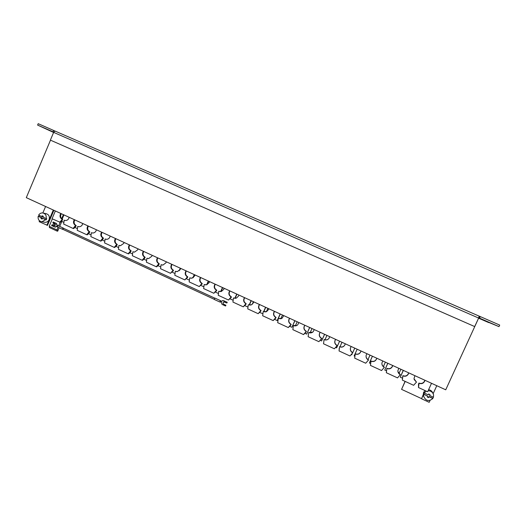 <?xml version="1.0" encoding="UTF-8"?>
<svg xmlns="http://www.w3.org/2000/svg" width="526" height="526" viewBox="0 0 526 526"><rect width="100%" height="100%" fill="white"/><g stroke="black" fill="none" stroke-linecap="round" stroke-linejoin="round"><path stroke-width="0.79" d="M62.706 228.665L62.706 229.264L63.232 228.166L62.706 228.665M63.363 228.231L62.653 228.659L62.844 229.323M58.176 225.825L57.459 226.252L57.465 226.976M63.205 228.751L63.232 228.166L214.713 298.124M57.347 226.726L56.775 226.2L54.822 227.022L51.614 225.536L51.896 224.872L54.263 225.878C55.611 225.384 55.789 224.615 54.803 223.557L52.837 222.649L53.119 221.985L56.486 223.497L57.295 225.358M51.896 224.872L54.204 225.871M56.808 226.476L55.25 227.14M53.119 221.985L56.328 223.465L57.058 225.529L57.945 225.654L57.216 225.319M57.156 225.312L57.926 225.667M54.047 223.215L53.152 224.076L53.165 225.411M54.921 223.622L54.375 224.3L54.52 225.858M46.255 219.835L45.624 219.71L41.896 221.755C39.029 221.196 37.787 219.368 38.174 216.271L41.344 217.738L40.995 218.553L42.139 219.079L42.481 218.264L46.255 219.835L46.768 218.678L46.137 218.553C46.623 215.436 45.427 213.563 42.553 212.925C40.883 212.872 39.581 213.595 38.648 215.101L41.837 216.567L42.165 215.785L43.31 216.311L42.974 217.093L46.137 218.553M44.085 222.15L45.065 222.327C46.906 222.32 48.241 221.439 49.089 219.677C49.931 216.383 48.813 214.352 45.723 213.582L43.546 213.129M39.22 215.364L38.819 216.403L41.981 217.863L41.639 218.678L42.198 218.934M433.299 397.169L432.852 398.504C428.881 401.765 425.81 401.009 423.647 396.256L423.732 396.676M432.865 393.159C432.116 391.199 430.689 390.042 428.598 389.687M425.074 390.575L423.562 392.416L423.193 395.079M423.647 396.256L423.66 394.073L424.219 392.79L426.428 391.193M429.814 394.526L429.597 395.46L433.463 397.242L433.562 394.816C432.74 392.153 430.919 390.805 428.098 390.779M74.317 219.651C72.936 222.051 73.357 223.991 75.566 225.45L73.14 228.455L63.679 224.096L64.185 220.223L65.395 220.519C66.98 220.519 68.13 219.763 68.86 218.257L69.136 217.277M87.921 225.884C86.534 228.297 86.961 230.237 89.183 231.71L86.744 234.721L77.217 230.335L77.723 226.443L78.999 226.745C80.57 226.719 81.714 225.963 82.431 224.477L82.707 223.497M101.63 232.163C100.236 234.583 100.663 236.529 102.905 238.015L100.446 241.033L90.847 236.615L91.36 232.709L92.714 233.018C94.266 232.965 95.39 232.209 96.1 230.743L96.376 229.757M115.444 238.495C114.037 240.915 114.464 242.874 116.726 244.366L114.254 247.398L104.582 242.94L105.095 239.021L106.535 239.337C108.06 239.258 109.171 238.495 109.868 237.055L110.144 236.069M129.357 244.866C127.943 247.299 128.377 249.265 130.652 250.764L128.16 253.802L118.422 249.311L118.929 245.379L120.467 245.695L123.741 243.413L124.018 242.42M143.368 251.29C141.948 253.723 142.388 255.702 144.683 257.214L142.178 260.258L132.361 255.735L132.874 251.783L134.518 252.099L137.713 249.817L137.996 248.824M157.491 257.76C156.064 260.206 156.505 262.185 158.819 263.71L156.294 266.761L146.406 262.204L146.918 258.24L148.68 258.555L151.797 256.274L152.08 255.274M171.719 264.276C170.279 266.728 170.726 268.72 173.061 270.252L170.516 273.31L160.555 268.72L161.068 264.742L162.968 265.051L165.979 262.776L166.269 261.777M186.059 270.844C184.606 273.303 185.06 275.302 187.407 276.847L184.85 279.917L174.81 275.289L175.329 271.298L177.38 271.587L180.273 269.332L180.563 268.326M200.505 277.458C199.045 279.931 199.499 281.936 201.866 283.488L199.288 286.565L189.176 281.903L189.695 277.899L191.918 278.169L194.679 275.933L194.968 274.927M215.062 284.132C213.589 286.604 214.049 288.623 216.436 290.188L213.839 293.271L203.647 288.577L204.173 284.546L206.586 284.79L209.19 282.587L209.48 281.574M229.73 290.852C228.251 293.33 228.711 295.362 231.118 296.934L228.501 300.024L218.231 295.29L218.757 291.253L221.393 291.443L223.813 289.287L224.102 288.274M244.505 297.617C243.019 300.109 243.485 302.148 245.905 303.726L243.282 306.829L232.926 302.062L233.459 298.005L236.338 298.124L238.548 296.046L238.837 295.02M259.403 304.442C257.904 306.941 258.371 308.986 260.817 310.577L258.167 313.687L247.739 308.88L248.265 304.81L251.428 304.83L253.394 302.851L253.69 301.825M274.408 311.32C272.902 313.825 273.375 315.876 275.841 317.48L273.172 320.597L262.658 315.758L263.191 311.668L266.669 311.55L268.359 309.709L268.654 308.683M289.537 318.25C288.018 320.761 288.498 322.826 290.977 324.437L288.294 327.566L277.702 322.688L278.234 318.585L282.054 318.276L283.738 315.593M304.778 325.232C303.252 327.751 303.732 329.828 306.237 331.452L303.535 334.589L292.857 329.664L293.39 325.548C294.902 326.166 296.302 325.982 297.584 324.989L298.932 322.556M320.143 332.268C318.605 334.799 319.091 336.883 321.616 338.52L318.887 341.663L308.131 336.706L308.67 332.57C310.393 333.247 311.911 332.958 313.24 331.689L314.252 329.572M335.627 339.362L335.325 339.77C334.161 342.229 334.753 344.188 337.113 345.641L334.372 348.791L323.523 343.794L324.069 339.645C326.035 340.388 327.678 339.96 329 338.356L329.69 336.64M351.237 346.516L350.658 347.423C349.875 349.757 350.566 351.552 352.736 352.821L349.974 355.977L339.04 350.941L339.586 346.772C341.828 347.574 343.583 346.989 344.846 345.017L345.247 343.774M366.964 353.722L366.188 355.168C365.741 357.325 366.504 358.956 368.476 360.054L365.695 363.223L354.682 358.147L355.221 353.965C357.595 354.78 359.389 354.13 360.626 352.006L360.935 350.954M354.794 354.912L355.274 353.814C357.641 354.636 359.436 353.985 360.665 351.861L360.849 351.375M382.823 360.981L381.922 362.973C381.758 364.939 382.566 366.398 384.348 367.345L381.547 370.521L370.442 365.406L370.988 361.204C373.375 362.033 375.189 361.382 376.432 359.251L376.741 358.199M370.56 362.158L371.008 361.04C373.388 361.868 375.196 361.217 376.438 359.094L376.721 358.186M392.62 365.471L392.337 366.379C391.088 368.509 389.266 369.16 386.866 368.332L386.327 372.724L386.88 368.509C389.286 369.344 391.114 368.693 392.363 366.556L392.672 365.498M408.649 372.816L408.36 373.723C407.104 375.866 405.27 376.517 402.85 375.676L402.344 380.101L402.896 375.873C405.322 376.715 407.163 376.064 408.419 373.914L408.735 372.855M424.804 380.219L424.515 381.126C423.252 383.276 421.398 383.927 418.959 383.079L418.525 384.033L418.492 387.537L419.044 383.29C421.484 384.138 423.345 383.487 424.607 381.337L424.923 380.272M53.599 132.467L37.609 125.083L38.194 123.682L54.993 131.046M478.575 318.23L498.983 326.633L479.521 318.131L480.231 316.58L479.186 316.159M480.231 316.58L499.7 325.075L498.983 326.633M429.597 395.46L429.992 394.605L428.598 393.967L428.203 394.816L424.311 393.021M53.876 210.288L47.498 225.358L39.167 221.683L39.535 220.808M42.849 212.958L45.584 206.488M46.873 225.253L53.31 210.032M430.038 400.45L429.183 402.318L421.543 398.78L423.213 395.131M433.154 393.658L436.79 385.709M53.645 132.368L478.588 318.033L479.166 316.139L55.085 131.073L53.645 132.368L50.378 140.12L474.676 326.567L478.653 318.066L445.732 389.805L26.3 197.658L50.489 140.172M62.167 219.079L63.942 214.897M63.758 222.327L61.351 221.216M77.289 228.554L74.843 227.423M90.926 234.826L88.427 233.675M104.661 241.145L102.116 239.974M118.495 247.509L115.904 246.319M132.434 253.926L129.791 252.71M146.478 260.39L143.789 259.147M160.627 266.899L157.885 265.637M174.882 273.461L172.094 272.172M180.3 268.207L179.175 270.785M189.248 280.069L186.401 278.76M194.252 274.598L192.825 277.873M203.72 286.729L200.827 285.394M208.303 281.035L206.672 284.763M218.303 293.442L215.358 292.081M222.459 287.518L220.677 291.582L218.757 291.253M232.998 300.201L230 298.821M236.72 294.054L234.852 298.295M247.812 307.013L244.754 305.613M251.086 300.635L249.166 304.995M252.184 304.383L253.381 301.681M262.744 313.647L259.62 312.451M265.564 307.263L263.605 311.688M266.38 311.694L267.872 308.321M280.148 313.95L277.215 320.551L274.605 319.348M280.785 318.802L282.475 315.015M294.843 320.676L291.891 327.303L289.701 326.298M295.369 325.824L297.183 321.754M309.65 327.461L306.678 334.109L304.922 333.293M310.097 332.813L312.01 328.54M324.562 334.293L321.577 340.96L320.255 340.355M324.969 339.796L326.942 335.384M339.599 341.183L336.594 347.87L335.746 347.482M339.112 349.027L339.125 348.666M339.974 346.772L341.992 342.281M352.124 353.939L351.723 354.833L351.355 354.662M354.741 348.12L352.709 352.637M354.13 355.944L357.161 349.225L354.13 355.944L354.748 356.227M370.008 355.116L367.976 359.606M370.514 363.479L369.397 362.966L372.441 356.227M385.387 362.158L383.388 366.569M386.38 370.777L384.776 370.041L387.84 363.282M400.891 369.259L398.951 373.526M402.357 378.135L400.273 377.175L403.363 370.389M421.471 398.577L401.575 389.365L405.191 381.416M421.543 398.78L423.16 394.816M59.142 227.745L57.682 231.19L57.071 231.092L57.538 230.007L56.926 229.908L58.057 227.245M57.071 231.092L49.339 227.508L49.733 226.575M180.49 268.681L179.951 269.93M194.554 274.736L193.312 277.583M208.585 281.16L207.06 284.638M222.715 287.637L221.005 291.535M236.943 294.159L235.115 298.314M251.283 300.727L249.383 305.047M265.735 307.342L263.782 311.754M280.292 314.015L278.267 318.572M277.82 319.584L277.215 320.551M294.954 320.728L291.891 327.303M309.729 327.501L306.678 334.109M324.621 334.319L321.577 340.96M339.618 341.19L336.594 347.87M369.397 362.966L372.395 356.207M384.776 370.041L387.767 363.249M400.273 377.175L403.251 370.343M401.575 389.365L405.073 381.363M58.623 225.904L60.142 222.334M61.687 218.685L63.396 214.647M59.708 226.41L61.818 221.433M73.14 228.455L73.739 228.56L75.783 226.45L75.192 226.344M86.744 234.721L87.316 234.82L89.374 232.702L88.809 232.604M100.446 241.033L100.999 241.118L103.07 238.995L102.524 238.909M114.254 247.398L114.78 247.463L116.864 245.34L116.345 245.267M128.16 253.802L128.66 253.861L130.757 251.73L130.264 251.665M142.178 260.258L142.645 260.304L144.762 258.167L144.295 258.115M156.294 266.761L156.741 266.794L158.865 264.65L158.425 264.617M170.516 273.31L172.666 271.16M184.85 279.917L187.013 277.761M199.288 286.565L201.465 284.408M213.839 293.271L216.035 291.102M228.501 300.024L230.71 297.854M243.282 306.829L245.497 304.653M258.167 313.687L260.403 311.51M273.172 320.597L275.427 318.414M288.294 327.566L290.562 325.377M303.535 334.589L305.816 332.393M386.327 372.724L397.524 377.885L400.345 374.696C398.741 373.868 397.906 372.572 397.853 370.81L398.8 368.305M402.344 380.101L413.627 385.302L416.474 382.106L413.982 378.667L414.915 375.682M418.492 387.537L427.651 391.758L431.524 383.296M53.744 132.151L53.087 131.848L53.685 130.435M37.609 125.083L53.087 131.848M479.521 318.131L478.693 317.803M478.594 318.184L488.746 322.602L478.607 318.164M47.682 129.587L52.554 131.697L47.708 129.528M490.824 323.102L482.875 319.676L490.824 323.102M479.153 318L479.863 316.455M55.348 210.965L52.061 218.744L60.26 222.353L62.292 220.249L61.673 220.124L59.635 222.235M64.185 220.223L65.237 220.506M61.345 213.707C60.076 216.081 60.516 217.961 62.666 219.362L62.292 220.249M414.159 379.535L416.474 382.106M397.919 371.593L400.345 374.696M381.876 363.565C382.021 365.202 382.843 366.405 384.342 367.168L384.348 367.345M366.116 355.451C365.905 357.443 366.701 358.923 368.502 359.889L368.476 360.054M350.691 347.351C349.954 349.658 350.651 351.434 352.788 352.67L352.736 352.821M339.586 346.772L339.664 346.641C341.801 347.423 343.517 346.897 344.813 345.082M335.601 339.395L335.417 339.658C334.253 342.11 334.852 344.057 337.199 345.51L336.686 346.581M324.069 339.645L324.18 339.526C325.89 340.204 327.409 339.928 328.737 338.685M320.176 332.281C318.749 334.792 319.275 336.831 321.734 338.402L321.195 339.461M308.67 332.57L312.746 332.13M304.843 325.259C303.43 327.757 303.943 329.789 306.388 331.354L305.968 332.287M293.39 325.548L296.92 325.443M289.629 318.289C288.228 320.781 288.735 322.8 291.161 324.358L290.746 325.285M278.234 318.585L281.292 318.677M274.533 311.379C273.139 313.858 273.645 315.87 276.051 317.415L275.637 318.342M263.191 311.668L265.873 311.879M259.555 304.515C258.174 306.987 258.674 308.992 261.06 310.524L260.646 311.451M248.265 304.81L250.639 305.087M244.695 297.703C243.314 300.168 243.814 302.167 246.181 303.686L245.773 304.613M233.459 298.005L235.582 298.314M229.941 290.95C228.573 293.403 229.066 295.388 231.42 296.901L231.013 297.821M215.305 284.244C213.944 286.69 214.437 288.669 216.765 290.168L216.364 291.088M204.173 284.546L205.936 284.882M200.774 277.583C199.426 280.029 199.913 281.995 202.227 283.488L201.826 284.402M189.695 277.899L191.319 278.234M186.362 270.982C185.02 273.415 185.5 275.374 187.795 276.86L187.394 277.767M175.329 271.298L176.841 271.626M172.048 264.427C170.72 266.853 171.193 268.806 173.475 270.279L173.08 271.186M161.068 264.742L162.488 265.071M157.853 257.918C156.524 260.344 156.998 262.283 159.26 263.75L158.865 264.65M146.918 258.24L148.26 258.562M143.756 251.461C142.441 253.874 142.908 255.807 145.15 257.267L144.762 258.167M132.874 251.783L134.143 252.099M129.764 245.057C128.456 247.457 128.916 249.383 131.145 250.83L130.757 251.73M118.929 245.379L120.145 245.688M115.878 238.692C114.576 241.092 115.036 243.005 117.245 244.445L116.864 245.34M105.095 239.021L106.252 239.323M102.09 232.38C100.801 234.767 101.255 236.68 103.451 238.1L103.07 238.995M91.36 232.709L92.477 233.005M88.407 226.108C87.125 228.494 87.579 230.395 89.755 231.808L89.374 232.702M77.723 226.443L78.801 226.732M74.83 219.888C73.555 222.261 73.995 224.155 76.158 225.562L75.783 226.45M60.806 213.464C59.438 215.857 59.852 217.784 62.048 219.237L61.673 220.124M216.765 290.168L216.436 290.188M202.227 283.488L201.866 283.488M187.795 276.86L187.407 276.847M173.475 270.279L173.061 270.252M159.26 263.75L158.819 263.71M145.15 257.267L144.683 257.214M131.145 250.83L130.652 250.764M117.245 244.445L116.726 244.366M103.451 238.1L102.905 238.015M89.755 231.808L89.183 231.71M76.158 225.562L75.566 225.45M62.666 219.362L62.048 219.237M56.926 229.908L49.181 226.318L52.33 218.869M423.752 394.303L427.625 396.091L427.217 396.985L428.611 397.63L429.019 396.735L432.852 398.504M38.174 216.271L38.819 216.403M42.481 218.264L45.624 219.71M423.66 394.073L427.625 396.091M427.29 396.828L428.506 397.386L428.914 396.499L432.747 398.261M42.744 216.055L42.474 216.699L41.837 216.567M41.981 217.863L41.344 217.738M41.639 218.678L40.995 218.553M220.519 300.747L221.545 301.503L222.498 300.622L223.675 300.681L227.186 302.299L226.884 302.996L223.813 301.957C222.761 302.693 222.728 303.476 223.714 304.311L225.864 305.304L225.562 305.994L222.051 304.376L221.242 302.194L219.894 301.911L220.433 300.767L221.676 301.267L220.545 300.747M214.207 299.419L214.845 298.045L220.473 300.642M220.026 301.858L220.499 300.793M225.864 305.304L225.562 305.994M224.115 301.891L223.892 301.944C222.846 302.68 222.814 303.469 223.8 304.298L225.95 305.29M226.884 302.996L227.186 302.299M222.879 300.537L227.265 302.292M220.098 301.7L220.427 300.951M63.252 228.041L58.09 225.661M62.627 229.356L57.433 226.956M214.181 299.268L62.679 229.251M41.896 221.755L45.065 222.327M214.194 299.412L219.835 302.023"/></g></svg>
